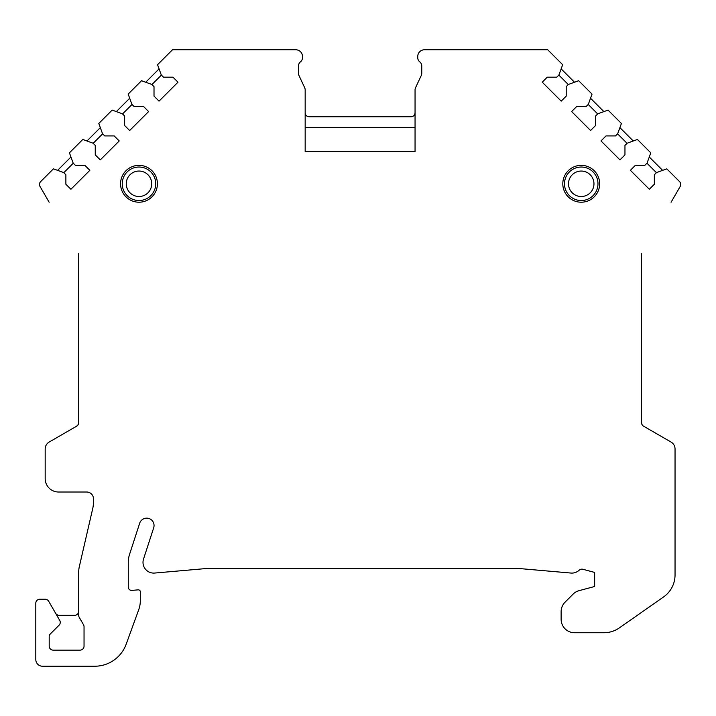 <?xml version="1.0" encoding="UTF-8"?>
<svg xmlns="http://www.w3.org/2000/svg" width="716" height="716" viewBox="0 0 716 716"><rect width="100%" height="100%" fill="white"/><g stroke="black" fill="none" stroke-linecap="round" stroke-linejoin="round"><path stroke-width="1.07" d="M78.688 422.682L78.688 253.419L78.688 422.682A4.019 4.019 0 0 1 76.675 426.163L49.198 442.032A8.037 8.037 0 0 0 45.18 448.995L45.18 478.61A13.398 13.398 0 0 0 58.578 492.017L86.726 492.017A6.704 6.704 0 0 1 93.429 498.712L93.429 502.462A26.805 26.805 0 0 1 92.74 508.494L79.369 566.392A26.805 26.805 0 0 0 78.688 572.424L78.688 615.304A4.019 4.019 0 0 0 79.225 617.317L83.504 624.737A4.019 4.019 0 0 1 84.041 626.742L84.041 646.127A4.019 4.019 0 0 1 80.022 650.146L53.226 650.146A4.019 4.019 0 0 1 49.198 646.127L49.198 636.748A4.019 4.019 0 0 1 50.38 633.902L59.07 625.211A4.019 4.019 0 0 0 59.705 620.36L48.661 601.234A4.019 4.019 0 0 0 45.18 599.22L39.819 599.22A4.019 4.019 0 0 0 35.8 603.248L35.8 659.525A6.704 6.704 0 0 0 42.504 666.229L94.691 666.229A33.5 33.5 0 0 0 126.177 644.185L138.716 609.728A26.805 26.805 0 0 0 140.327 600.563L140.327 591.855A2.014 2.014 0 0 0 138.143 589.85L131.914 590.396A3.347 3.347 0 0 1 128.271 587.057L128.271 562.373A25.463 25.463 0 0 1 129.515 554.497L139.674 523.235A7.375 7.375 0 0 1 148.964 518.509A7.375 7.375 0 0 1 153.689 527.79L143.531 559.053A10.722 10.722 0 0 0 154.665 573.051L207.228 568.45A13.398 13.398 0 0 1 208.401 568.397L517.185 568.397A13.398 13.398 0 0 1 518.357 568.45L570.92 573.051A10.722 10.722 0 0 0 579.154 570.222A4.019 4.019 0 0 1 582.931 569.283L594.638 572.424L594.638 586.493L579.101 590.655A13.398 13.398 0 0 0 573.095 594.119L565.058 602.165A13.398 13.398 0 0 0 561.129 611.643L561.129 619.322A13.398 13.398 0 0 0 574.536 632.729L604.018 632.729A26.805 26.805 0 0 0 619.385 627.878L663.616 596.911A26.805 26.805 0 0 0 675.045 574.957L675.045 448.995A8.037 8.037 0 0 0 671.017 442.032L643.55 426.163A4.019 4.019 0 0 1 641.536 422.682L641.536 253.419L641.536 422.682L642.073 424.695M49.144 202.252L40.024 186.455A4.019 4.019 0 0 1 40.66 181.604L53.423 168.842L63.688 172.583L65.881 174.776L65.881 184.254L70.902 189.266L89.849 170.319L84.837 165.298L75.359 165.298L73.166 163.105L69.425 152.839L82.796 139.468L93.062 143.209L95.255 145.402L95.255 154.88L100.276 159.892L119.223 140.945L114.211 135.924L104.733 135.924L102.54 133.731L98.799 123.465L112.17 110.094L122.436 113.826L124.638 116.028L124.638 125.506L129.65 130.518L148.606 111.562L143.585 106.55L134.116 106.55L131.914 104.357L128.182 94.082L141.544 80.72L151.819 84.452L154.012 86.645L154.012 96.123L159.024 101.144L177.98 82.188L172.968 77.176L163.49 77.176L161.288 74.974L157.556 64.709L172.493 49.771L295.789 49.771A6.704 6.704 0 0 1 302.483 56.474L302.483 57.647A5.361 5.361 0 0 1 300.478 61.836A5.361 5.361 0 0 0 298.465 66.015L298.465 73.229A5.361 5.361 0 0 0 298.966 75.493L304.667 87.71A5.361 5.361 0 0 1 305.168 89.974L305.168 151.622L415.056 151.622L415.056 89.974A5.361 5.361 0 0 1 415.557 87.71L421.259 75.493A5.361 5.361 0 0 0 421.76 73.229L421.76 66.015A5.361 5.361 0 0 0 419.746 61.836A5.361 5.361 0 0 1 417.741 57.647L417.741 56.474A6.704 6.704 0 0 1 424.436 49.771L547.731 49.771L562.669 64.709L558.928 74.974L556.735 77.176L547.257 77.176L542.245 82.188L561.192 101.144L566.213 96.123L566.213 86.645L568.406 84.452L578.671 80.72L592.043 94.082L588.31 104.357L586.109 106.55L576.64 106.55L571.619 111.562L590.575 130.518L595.587 125.506L595.587 116.028L597.788 113.826L608.054 110.094L621.416 123.465L617.684 133.731L615.492 135.924L606.013 135.924L600.993 140.945L619.949 159.892L624.961 154.88L624.961 145.402L627.162 143.209L637.428 139.468L650.799 152.839L647.058 163.105L644.865 165.298L635.387 165.298L630.375 170.319L649.322 189.266L654.343 184.254L654.343 174.776L656.536 172.583L666.802 168.842L679.565 181.604A4.019 4.019 0 0 1 680.2 186.455L671.08 202.252M120.565 183.779A18.428 18.428 0 0 0 138.994 202.207A18.428 18.428 0 0 0 157.413 183.779A18.428 18.428 0 0 0 138.994 165.36A18.428 18.428 0 0 0 120.565 183.779M599.659 183.779A18.428 18.428 0 0 1 581.231 202.207A18.428 18.428 0 0 1 562.803 183.779A18.428 18.428 0 0 1 581.231 165.36A18.428 18.428 0 0 1 599.659 183.779M122.239 183.779A16.754 16.754 0 0 1 138.994 167.034A16.754 16.754 0 0 1 155.739 183.779A16.754 16.754 0 0 1 138.994 200.534A16.754 16.754 0 0 1 122.239 183.779M564.485 183.779A16.754 16.754 0 0 1 581.231 167.034A16.754 16.754 0 0 1 597.985 183.779A16.754 16.754 0 0 1 581.231 200.534A16.754 16.754 0 0 1 564.485 183.779M558.829 75.082L568.307 84.56M561.147 68.879L574.509 82.233M588.203 104.455L597.681 113.933M590.53 98.253L603.883 111.607M617.577 133.829L627.055 143.307M619.904 127.627L633.257 140.989M646.951 163.212L656.429 172.69M649.278 157.01L662.631 170.363M305.168 151.622L305.168 127.502L415.056 127.502L415.056 151.622M415.056 112.752C414.931 115.151 413.597 116.493 411.038 116.78L309.187 116.78C306.627 116.493 305.285 115.151 305.168 112.752M57.584 170.363L70.947 157.01M63.796 172.69L73.265 163.212M55.624 613.299A4.019 4.019 0 0 0 59.106 615.304L74.661 615.304A4.019 4.019 0 0 0 78.688 611.285M78.142 424.695L76.675 426.163M86.967 140.989L100.321 127.627M93.169 143.307L102.648 133.829M116.341 111.607L129.694 98.253M122.543 113.933L132.021 104.455M145.715 82.233L159.068 68.879M151.917 84.56L161.395 75.082M126.258 183.779A12.727 12.727 0 0 1 138.994 171.052A12.727 12.727 0 0 1 151.72 183.779A12.727 12.727 0 0 1 138.994 196.515A12.727 12.727 0 0 1 126.258 183.779M568.504 183.779A12.727 12.727 0 0 1 581.231 171.052A12.727 12.727 0 0 1 593.967 183.779A12.727 12.727 0 0 1 581.231 196.515A12.727 12.727 0 0 1 568.504 183.779"/></g></svg>

